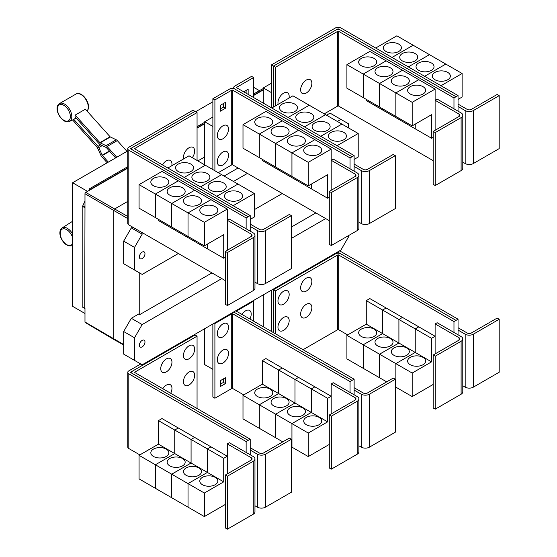 <?xml version="1.0" encoding="UTF-8"?>
<svg xmlns="http://www.w3.org/2000/svg" width="557" height="557" viewBox="0 0 557 557"><rect width="100%" height="100%" fill="white"/><g stroke="black" fill="none" stroke-linecap="round" stroke-linejoin="round"><path stroke-width="0.84" d="M126.961 151.365L117.318 140.608A2.882 1.664 -120 0 0 116.281 139.793L110.363 136.973A0.724 0.418 60 0 1 110.098 136.771L85.388 109.2L75.195 115.083L99.905 142.655A0.724 0.418 -120 0 0 100.169 142.857L106.088 145.676A2.882 1.664 60 0 1 107.125 146.491L116.768 157.255M115.619 157.916L106.478 147.716A0.724 0.418 -120 0 0 106.22 147.514L100.302 144.695A2.882 1.664 60 0 1 99.264 143.887L75 116.81A10.59 6.113 -120 0 0 75.195 115.083M107.181 162.79L101.743 156.719A2.882 1.664 60 0 1 100.935 155.466L97.524 147.877A0.724 0.418 -120 0 0 97.322 147.563L72.612 119.992A10.59 6.113 -120 0 0 72.765 119.922A10.59 6.113 -120 0 0 73.705 119.268L76.107 118.049M73.705 119.268L97.969 146.338A2.882 1.664 60 0 1 98.777 147.591L102.189 155.18A0.724 0.418 -120 0 0 102.391 155.487L108.337 162.122M250.211 231.155L250.211 226.448L257.348 230.563A5.765 3.328 0 0 0 265.501 230.563L291.367 215.636L289.327 214.459L263.461 229.387A2.882 1.664 180 0 1 259.388 229.387L250.211 224.095M291.367 215.636L291.367 268.599L265.501 283.527A5.765 3.328 0 0 1 257.348 283.527L254.96 282.148M190.926 164.12A9.009 5.201 180 0 1 193.564 167.796A9.009 5.201 180 0 1 188.008 172.6A9.009 5.201 180 0 1 178.184 171.472A9.009 5.201 180 0 1 175.546 167.796A9.009 5.201 180 0 1 181.109 162.992A9.009 5.201 180 0 1 190.926 164.12M250.211 219.388L254.291 217.028L254.291 193.495L189.018 155.807L167.866 168.019M207.253 173.54A9.009 5.201 180 0 1 209.892 177.223A9.009 5.201 180 0 1 204.328 182.028A9.009 5.201 180 0 1 194.511 180.9A9.009 5.201 180 0 1 191.873 177.223A9.009 5.201 180 0 1 197.429 172.412A9.009 5.201 180 0 1 207.253 173.54M223.573 182.968A9.009 5.201 180 0 1 226.212 186.644A9.009 5.201 180 0 1 220.649 191.448A9.009 5.201 180 0 1 210.831 190.32A9.009 5.201 180 0 1 208.193 186.644A9.009 5.201 180 0 1 213.756 181.84A9.009 5.201 180 0 1 223.573 182.968M239.893 192.388A9.009 5.201 180 0 1 242.532 196.064A9.009 5.201 180 0 1 236.969 200.875A9.009 5.201 180 0 1 227.152 199.747A9.009 5.201 180 0 1 224.513 196.064A9.009 5.201 180 0 1 230.076 191.26A9.009 5.201 180 0 1 239.893 192.388M183.594 158.94A7.93 4.574 -60 0 1 183.427 157.464A7.93 4.574 -60 0 1 189.032 147.751A7.93 4.574 -60 0 1 194.637 150.989A7.93 4.574 -60 0 1 194.504 152.472A12.345 12.345 0 0 1 192.276 157.687M162.463 164.9A7.93 4.574 -60 0 1 168.548 160.096A7.93 4.574 -60 0 1 171.96 164.085A7.93 4.574 -60 0 1 171.821 165.568A12.345 12.345 0 0 1 171.793 165.756M435.24 132.573L433.2 131.396L459.065 116.462A2.882 1.664 0 0 0 459.908 115.285A2.882 1.664 0 0 0 459.065 114.108L435.114 100.274L437.148 99.097L461.105 112.932A5.765 3.328 180 0 1 462.79 115.285A5.765 3.328 180 0 1 461.105 117.638L435.24 132.573L435.24 185.537L433.2 184.36L433.2 131.396M462.79 115.285L462.79 168.249A5.765 3.328 180 0 1 461.105 170.602L435.24 185.537M435.114 130.289L435.114 89.099L412.18 102.335L412.18 125.875L431.543 114.693L431.543 138.233L415.237 128.82L415.237 124.114M361.305 65.754A9.009 5.201 180 0 1 358.666 62.078A9.009 5.201 180 0 1 364.222 57.274A9.009 5.201 180 0 1 374.046 58.401A9.009 5.201 180 0 1 376.685 62.078A9.009 5.201 180 0 1 371.122 66.882A9.009 5.201 180 0 1 361.305 65.754M346.907 64.654L369.841 51.411L386.147 60.824L363.213 74.067L346.907 64.654L346.907 88.194L379.547 107.021M363.213 74.067L363.213 97.607M415.223 124.12L415.223 128.813L398.916 119.393L398.916 118.216L398.903 119.386L382.589 109.973L382.589 108.796L382.582 109.966L366.269 100.552L366.269 99.369M377.625 75.181A9.009 5.201 180 0 1 374.986 71.498A9.009 5.201 180 0 1 380.549 66.694A9.009 5.201 180 0 1 390.366 67.822A9.009 5.201 180 0 1 393.005 71.498A9.009 5.201 180 0 1 387.442 76.309A9.009 5.201 180 0 1 377.625 75.181M363.227 97.614L363.227 74.074L379.533 83.487L379.533 107.028M393.945 84.601A9.009 5.201 180 0 1 391.306 80.925A9.009 5.201 180 0 1 396.869 76.121A9.009 5.201 180 0 1 406.687 77.242A9.009 5.201 180 0 1 409.325 80.925A9.009 5.201 180 0 1 403.762 85.729A9.009 5.201 180 0 1 393.945 84.601M363.227 74.074L386.161 60.831L418.787 79.672L395.853 92.915L395.853 116.455L395.867 92.922L379.547 83.494L379.547 107.035L412.18 125.875M410.265 94.022A9.009 5.201 180 0 1 407.627 90.345A9.009 5.201 180 0 1 413.19 85.541A9.009 5.201 180 0 1 423.007 86.669A9.009 5.201 180 0 1 425.645 90.345A9.009 5.201 180 0 1 420.082 95.15A9.009 5.201 180 0 1 410.265 94.022M435.114 89.099L418.787 79.686L395.867 92.922L412.18 102.335M311.857 83.313A7.93 4.574 -60 0 1 311.718 84.796A12.345 12.345 0 0 1 307.464 92.17A7.93 4.574 -60 0 1 300.641 89.788A7.93 4.574 -60 0 1 306.246 80.076A7.93 4.574 -60 0 1 311.857 83.313M278.131 104.354A7.93 4.574 -60 0 1 277.964 102.885A7.93 4.574 -60 0 1 283.569 93.172A7.93 4.574 -60 0 1 289.174 96.41A7.93 4.574 -60 0 1 289.041 97.893A12.345 12.345 0 0 1 289.006 98.081M227.409 252.558L225.369 251.381L251.235 236.453A2.882 1.664 0 0 0 252.077 235.277A2.882 1.664 0 0 0 251.235 234.1L227.277 220.266L229.317 219.089L253.268 232.923A5.765 3.328 180 0 1 254.96 235.277A5.765 3.328 180 0 1 253.268 237.63L227.409 252.558L227.409 305.521L225.369 304.345L225.369 251.381M254.96 235.277L254.96 288.241A5.765 3.328 180 0 1 253.268 290.594L227.409 305.521M227.277 250.281L227.277 209.084L204.342 222.327L204.342 245.867L223.712 234.685L223.712 258.225L207.406 248.812L207.406 244.098M153.467 185.746A9.009 5.201 180 0 1 150.829 182.069A9.009 5.201 180 0 1 156.392 177.265A9.009 5.201 180 0 1 166.209 178.393A9.009 5.201 180 0 1 168.848 182.069A9.009 5.201 180 0 1 163.285 186.874A9.009 5.201 180 0 1 153.467 185.746M139.069 184.645L162.003 171.403L178.317 180.816L155.382 194.059L139.069 184.645L139.069 208.179L155.396 217.592M155.382 194.059L155.382 217.599M191.072 238.201L191.072 239.378L174.759 229.964L174.759 228.788L174.745 229.957L158.439 220.537L158.439 219.361M169.794 195.166A9.009 5.201 180 0 1 167.156 191.49A9.009 5.201 180 0 1 172.712 186.686A9.009 5.201 180 0 1 182.529 187.813A9.009 5.201 180 0 1 185.168 191.49A9.009 5.201 180 0 1 179.612 196.294A9.009 5.201 180 0 1 169.794 195.166M155.396 194.066L178.331 180.823L194.637 190.243L171.702 203.479L155.396 194.066L155.396 217.606L204.342 245.867M171.702 203.479L171.702 227.019M186.115 204.593A9.009 5.201 180 0 1 183.476 200.917A9.009 5.201 180 0 1 189.039 196.106A9.009 5.201 180 0 1 198.856 197.234A9.009 5.201 180 0 1 201.495 200.917A9.009 5.201 180 0 1 195.932 205.721A9.009 5.201 180 0 1 186.115 204.593M171.716 227.026L171.716 203.486L188.022 212.906L188.022 236.447L188.036 212.913L204.342 222.327M207.392 244.112L207.392 248.805L191.079 239.385L191.079 238.208M202.435 214.013A9.009 5.201 180 0 1 199.796 210.337A9.009 5.201 180 0 1 205.359 205.533A9.009 5.201 180 0 1 215.176 206.661A9.009 5.201 180 0 1 217.815 210.337A9.009 5.201 180 0 1 212.252 215.141A9.009 5.201 180 0 1 202.435 214.013M205.324 165.22L184.179 177.432L205.338 165.227M200.513 186.867L221.658 174.654L200.499 186.86M237.971 184.068L216.819 196.28M216.833 196.287L237.978 184.075M254.291 193.495L233.139 205.7M197.06 112.549L134.933 148.413A0.724 0.418 0 0 0 134.933 149.004L250.211 215.559L248.171 216.736L132.893 150.181A3.607 2.082 180 0 1 131.835 148.712A3.607 2.082 180 0 1 132.893 147.236L195.02 111.372L197.06 112.549L197.06 160.451M354.127 171.159L354.127 166.452L361.263 170.574A5.765 3.328 0 0 0 369.416 170.574L395.282 155.64L393.242 154.463L367.383 169.391A2.882 1.664 180 0 1 363.303 169.391L354.127 164.099M395.282 155.64L395.282 208.603L369.416 223.538A5.765 3.328 0 0 1 361.263 223.538L358.875 222.152M294.848 104.124A9.009 5.201 180 0 1 297.487 107.8A9.009 5.201 180 0 1 291.924 112.605A9.009 5.201 180 0 1 282.107 111.477A9.009 5.201 180 0 1 279.468 107.8A9.009 5.201 180 0 1 285.024 102.996A9.009 5.201 180 0 1 294.848 104.124M354.127 159.393L358.207 157.039L358.207 133.499L292.933 95.811L271.781 108.023M311.168 113.544A9.009 5.201 180 0 1 313.807 117.228A9.009 5.201 180 0 1 308.244 122.032A9.009 5.201 180 0 1 298.427 120.904A9.009 5.201 180 0 1 295.788 117.228A9.009 5.201 180 0 1 301.351 112.417A9.009 5.201 180 0 1 311.168 113.544M327.488 122.972A9.009 5.201 180 0 1 330.127 126.648A9.009 5.201 180 0 1 324.564 131.452A9.009 5.201 180 0 1 314.747 130.324A9.009 5.201 180 0 1 312.108 126.648A9.009 5.201 180 0 1 317.671 121.844A9.009 5.201 180 0 1 327.488 122.972M343.808 132.392A9.009 5.201 180 0 1 346.447 136.068A9.009 5.201 180 0 1 340.884 140.879A9.009 5.201 180 0 1 331.067 139.751A9.009 5.201 180 0 1 328.428 136.068A9.009 5.201 180 0 1 333.991 131.264A9.009 5.201 180 0 1 343.808 132.392M331.324 192.562L329.284 191.385L355.15 176.458A2.882 1.664 0 0 0 355.993 175.281A2.882 1.664 0 0 0 355.15 174.104L331.192 160.27L333.232 159.093L357.19 172.928A5.765 3.328 180 0 1 358.875 175.281A5.765 3.328 180 0 1 357.19 177.634L331.324 192.562L331.324 245.533L329.284 244.349L329.284 191.385M358.875 175.281L358.875 228.245A5.765 3.328 180 0 1 357.19 230.598L331.324 245.533M331.192 190.285L331.192 149.088L308.265 162.331L308.265 185.871L327.627 174.689L327.627 198.229L311.321 188.816L311.321 184.109M257.383 125.75A9.009 5.201 180 0 1 254.744 122.074A9.009 5.201 180 0 1 260.307 117.269A9.009 5.201 180 0 1 270.124 118.397A9.009 5.201 180 0 1 272.763 122.074A9.009 5.201 180 0 1 267.207 126.878A9.009 5.201 180 0 1 257.383 125.75M242.991 124.65L265.926 111.407L282.232 120.82L259.297 134.063L242.991 124.65L242.991 148.19L291.952 176.444M259.297 134.063L259.297 157.603M278.66 168.785L278.66 169.962L262.354 160.548L262.354 159.365M273.71 135.177A9.009 5.201 180 0 1 271.071 131.494A9.009 5.201 180 0 1 276.627 126.69A9.009 5.201 180 0 1 286.451 127.818A9.009 5.201 180 0 1 289.09 131.494A9.009 5.201 180 0 1 283.527 136.298A9.009 5.201 180 0 1 273.71 135.177M259.311 157.61L259.311 134.07L275.618 143.483L275.618 167.023M311.307 184.116L311.307 188.809L295.001 179.389L295.001 178.212L294.987 179.382L278.674 169.969L278.674 168.792M290.03 144.597A9.009 5.201 180 0 1 287.391 140.921A9.009 5.201 180 0 1 292.954 136.11A9.009 5.201 180 0 1 302.771 137.238A9.009 5.201 180 0 1 305.41 140.921A9.009 5.201 180 0 1 299.847 145.725A9.009 5.201 180 0 1 290.03 144.597M275.631 167.03L275.631 143.49L291.938 152.91L291.938 176.451L308.265 185.871M306.35 154.017A9.009 5.201 180 0 1 303.711 150.341A9.009 5.201 180 0 1 309.274 145.537A9.009 5.201 180 0 1 319.091 146.665A9.009 5.201 180 0 1 321.73 150.341A9.009 5.201 180 0 1 316.167 155.145A9.009 5.201 180 0 1 306.35 154.017M291.952 176.458L291.952 152.917L308.265 162.331M379.547 83.494L402.481 70.259L379.533 83.487M431.543 138.233L433.2 137.28M456.009 96.744L340.724 30.189A3.607 2.082 0 0 0 335.627 30.189L273.501 66.06L275.541 67.237L337.667 31.366A0.724 0.418 180 0 1 338.684 31.366L453.969 97.921L458.049 95.581L458.049 106.457L465.179 110.578A5.765 3.328 0 0 0 473.332 110.578L499.197 95.644L497.157 94.467L471.299 109.402A2.882 1.664 180 0 1 467.219 109.402L458.049 104.103M499.197 95.644L499.197 148.608L473.332 163.542A5.765 3.328 0 0 1 465.179 163.542L462.79 162.164M398.763 44.128A9.009 5.201 180 0 1 401.402 47.805A9.009 5.201 180 0 1 395.839 52.609A9.009 5.201 180 0 1 386.022 51.488A9.009 5.201 180 0 1 383.383 47.805A9.009 5.201 180 0 1 388.939 43A9.009 5.201 180 0 1 398.763 44.128M458.049 99.397L462.122 97.043L462.122 73.503L396.849 35.815L375.69 48.034M415.083 53.549A9.009 5.201 180 0 1 417.722 57.232A9.009 5.201 180 0 1 412.159 62.036A9.009 5.201 180 0 1 402.342 60.908A9.009 5.201 180 0 1 399.703 57.232A9.009 5.201 180 0 1 405.266 52.421A9.009 5.201 180 0 1 415.083 53.549M431.403 62.976A9.009 5.201 180 0 1 434.042 66.652A9.009 5.201 180 0 1 428.479 71.456A9.009 5.201 180 0 1 418.662 70.328A9.009 5.201 180 0 1 416.023 66.652A9.009 5.201 180 0 1 421.586 61.848A9.009 5.201 180 0 1 431.403 62.976M447.724 72.396A9.009 5.201 180 0 1 450.362 76.072A9.009 5.201 180 0 1 444.799 80.883A9.009 5.201 180 0 1 434.982 79.755A9.009 5.201 180 0 1 432.343 76.072A9.009 5.201 180 0 1 437.906 71.268A9.009 5.201 180 0 1 447.724 72.396M324.216 113.872L337.667 106.102A0.724 0.418 180 0 1 338.684 106.102L433.2 160.674M275.541 67.237L275.541 105.851M171.716 203.486L194.651 190.25L210.957 199.664L188.022 212.906L210.971 199.671L227.277 209.084M223.712 258.225L225.369 257.271M250.211 226.448L250.211 215.559M288.101 117.443L309.253 105.231L288.094 117.436M325.567 114.651L304.414 126.864M304.428 126.871L325.573 114.658M320.748 136.291L341.901 124.079L320.735 136.284M358.207 133.499L337.055 145.704M259.311 134.07L282.246 120.827L298.552 130.247L275.618 143.483M298.552 130.247L314.872 139.668L291.938 152.91M275.631 143.49L298.566 130.254M291.952 152.917L314.886 139.675L331.192 149.088M327.627 198.229L329.284 197.275M228.53 129.071A7.93 4.574 -60 0 1 228.391 130.554A12.345 12.345 0 0 1 224.137 137.92A7.93 4.574 -60 0 1 217.314 135.539A7.93 4.574 -60 0 1 222.918 125.833A7.93 4.574 -60 0 1 228.53 129.071M228.53 155.257A7.93 4.574 -60 0 1 228.391 156.74A12.345 12.345 0 0 1 224.137 164.113A7.93 4.574 -60 0 1 217.314 161.732A7.93 4.574 -60 0 1 222.918 152.019A7.93 4.574 -60 0 1 228.53 155.257M243.715 91.814L248.15 89.259L248.15 94.377M246.11 93.2L246.11 90.436M225.467 108.239L220.37 111.177L220.37 105.294L225.467 102.349L225.467 108.239L223.434 107.062L223.434 103.525M220.37 108.824L223.434 107.062M453.969 97.921L453.969 108.81M458.049 106.457L458.049 111.163M413.155 45.228L391.996 57.448M392.01 57.455L413.169 45.242M429.482 54.656L408.316 66.875L429.496 54.663M445.802 64.076L424.636 76.295L445.816 64.083M462.122 73.503L440.963 85.722M458.049 95.581L340.724 27.85A3.607 2.082 0 0 0 335.627 27.85L271.475 64.891L273.501 66.06L273.501 107.028M132.65 147.396L130.853 148.427A0.724 0.418 0 0 0 130.853 149.018L248.171 216.736L246.138 217.926L128.813 150.195A3.607 2.082 180 0 1 127.762 148.726A3.607 2.082 180 0 1 128.813 147.25L192.966 110.216L194.992 111.386M246.138 228.802L246.138 217.926M225.369 280.644L128.813 224.903A3.607 2.082 180 0 1 127.762 223.434L127.762 148.726M350.054 168.806L350.054 157.93L232.735 90.199A0.724 0.418 180 0 0 231.712 90.199L214.905 99.905L212.871 98.728L229.672 89.023A3.607 2.082 0 0 1 234.769 89.023L352.094 156.754L234.769 89.009A3.607 2.082 180 0 1 233.717 87.54A3.607 2.082 180 0 1 234.769 86.063L251.576 76.365L253.616 77.541L236.809 87.24A0.724 0.418 0 0 0 236.809 87.832L354.127 155.563L352.094 156.74M354.127 166.452L354.127 155.563M253.616 97.531L253.616 77.541M218.247 172.684L231.712 164.907A0.724 0.418 180 0 1 232.735 164.907L329.284 220.649M350.054 157.93L352.094 156.754M214.905 99.905L214.905 170.755M212.871 98.728L212.871 169.579M335.899 30.05L337.667 29.027A0.724 0.418 180 0 1 338.684 29.027L340.459 30.05M250.211 454.784L250.211 450.07L257.348 454.192A5.765 3.328 0 0 0 265.501 454.192L291.367 439.257L289.327 438.081L263.461 453.015A2.882 1.664 180 0 1 259.388 453.015L250.211 447.717M291.367 439.257L291.367 492.221L265.501 507.155A5.765 3.328 0 0 1 257.348 507.155L254.96 505.777M194.637 375.265A7.93 4.574 -60 0 1 194.504 376.741A12.345 12.345 0 0 1 190.25 384.114A7.93 4.574 -60 0 1 183.427 381.733A7.93 4.574 -60 0 1 189.032 372.027A7.93 4.574 -60 0 1 194.637 375.265M162.762 388.695A7.93 4.574 -60 0 1 168.729 384.358A7.93 4.574 -60 0 1 171.96 388.354A7.93 4.574 -60 0 1 171.821 389.837A12.345 12.345 0 0 1 170.693 393.277M194.637 349.072A7.93 4.574 -60 0 1 194.504 350.555A12.345 12.345 0 0 1 190.25 357.928A7.93 4.574 -60 0 1 183.427 355.547A7.93 4.574 -60 0 1 189.032 345.841A7.93 4.574 -60 0 1 194.637 349.072M171.96 362.168A7.93 4.574 -60 0 1 171.821 363.651A12.345 12.345 0 0 1 167.566 371.025A7.93 4.574 -60 0 1 160.743 368.643A7.93 4.574 -60 0 1 166.348 358.931A7.93 4.574 -60 0 1 171.96 362.168M435.24 356.195L433.2 355.018L459.065 340.083A2.882 1.664 0 0 0 459.908 338.907A2.882 1.664 0 0 0 459.065 337.73L435.114 323.902L437.148 322.726L461.105 336.553A5.765 3.328 180 0 1 462.79 338.907A5.765 3.328 180 0 1 461.105 341.26L435.24 356.195L435.24 409.158L433.2 407.982L433.2 355.018M462.79 338.907L462.79 391.87A5.765 3.328 180 0 1 461.105 394.224L435.24 409.158M435.114 353.918L435.114 323.902M374.046 329.103A9.009 5.201 180 0 1 376.685 332.78A9.009 5.201 180 0 1 371.122 337.584A9.009 5.201 180 0 1 361.305 336.456A9.009 5.201 180 0 1 358.666 332.78A9.009 5.201 180 0 1 364.222 327.976A9.009 5.201 180 0 1 374.046 329.103M363.213 344.769L346.907 335.356L366.269 324.174L366.269 300.634L382.582 310.054L382.582 333.587L363.213 344.769L363.213 368.309L346.907 358.896L346.907 335.356M382.582 333.587L366.269 324.174M390.366 338.524A9.009 5.201 180 0 1 393.005 342.207A9.009 5.201 180 0 1 387.442 347.011A9.009 5.201 180 0 1 377.625 345.883A9.009 5.201 180 0 1 374.986 342.207A9.009 5.201 180 0 1 380.549 337.396A9.009 5.201 180 0 1 390.366 338.524M379.533 354.196L363.227 344.776L382.589 333.601L382.589 310.061L398.903 319.474L398.903 343.015L379.533 354.196L379.533 377.737L363.227 368.316L363.227 344.776M415.223 352.435L395.853 363.617L379.547 354.203L398.916 343.021L398.916 319.481L415.223 328.895L415.223 352.435L382.589 333.601M406.687 347.951A9.009 5.201 180 0 1 409.325 351.627A9.009 5.201 180 0 1 403.762 356.431A9.009 5.201 180 0 1 393.945 355.303A9.009 5.201 180 0 1 391.306 351.627A9.009 5.201 180 0 1 396.869 346.823A9.009 5.201 180 0 1 406.687 347.951M386.697 381.865L379.547 377.743L379.547 354.203M431.543 361.862L415.237 352.442L415.237 328.902L431.543 338.322L431.543 361.862L412.18 373.044L395.867 363.624L395.853 387.157L395.282 386.83M423.007 357.371A9.009 5.201 180 0 1 425.645 361.047A9.009 5.201 180 0 1 420.082 365.858A9.009 5.201 180 0 1 410.265 364.731A9.009 5.201 180 0 1 407.627 361.047A9.009 5.201 180 0 1 413.19 356.243A9.009 5.201 180 0 1 423.007 357.371M412.18 373.044L412.18 396.577L395.867 387.164L395.867 363.624L415.237 352.442M311.857 307.589A7.93 4.574 -60 0 1 311.718 309.072A12.345 12.345 0 0 1 307.464 316.439A7.93 4.574 -60 0 1 300.641 314.057A7.93 4.574 -60 0 1 306.246 304.352A7.93 4.574 -60 0 1 311.857 307.589M289.174 320.679A7.93 4.574 -60 0 1 289.041 322.162A12.345 12.345 0 0 1 284.787 329.535A7.93 4.574 -60 0 1 277.964 327.154A7.93 4.574 -60 0 1 283.569 317.441A7.93 4.574 -60 0 1 289.174 320.679M311.857 281.396A7.93 4.574 -60 0 1 311.718 282.879A12.345 12.345 0 0 1 307.464 290.253A7.93 4.574 -60 0 1 300.641 287.872A7.93 4.574 -60 0 1 306.246 278.166A7.93 4.574 -60 0 1 311.857 281.396M289.174 294.493A7.93 4.574 -60 0 1 289.041 295.976A12.345 12.345 0 0 1 284.787 303.349A7.93 4.574 -60 0 1 277.964 300.968A7.93 4.574 -60 0 1 283.569 291.255A7.93 4.574 -60 0 1 289.174 294.493M127.762 150.905L72.605 182.752L72.605 306.336L84.984 313.487M195.632 111.72L212.871 101.771M253.616 87.296L259.437 90.659M72.605 182.752L87.533 191.371M89.322 190.341L89.322 188.872L127.762 166.682M197.06 126.669L204.704 122.261M253.616 94.022L262.493 88.89L263.308 89.364M89.322 188.872L90.338 189.756L127.762 168.151M263.308 89.6L253.616 95.198M204.704 123.438L197.06 127.845M127.762 167.859L90.338 189.464M84.734 308.397L84.984 207.503L84.734 308.397L82.185 306.921L82.185 206.174L82.805 205.818L84.984 200.959M84.984 308.905L84.253 308.118M197.06 128.138L204.704 123.731M253.616 95.491L263.308 89.893M204.704 164.865L204.704 121.753L212.858 126.467L212.858 169.572M204.704 121.753L212.871 117.04M271.475 64.891L271.475 107.849L271.468 92.629L263.308 87.915L271.475 83.202M227.409 476.186L225.369 475.01L251.235 460.075A2.882 1.664 0 0 0 252.077 458.898A2.882 1.664 0 0 0 251.235 457.722L227.277 443.894L229.317 442.718L253.268 456.545A5.765 3.328 180 0 1 254.96 458.898A5.765 3.328 180 0 1 253.268 461.252L227.409 476.186L227.409 529.15L225.369 527.973L225.369 475.01M254.96 458.898L254.96 511.862A5.765 3.328 180 0 1 253.268 514.215L227.409 529.15M227.277 473.903L227.277 443.894M166.209 449.095A9.009 5.201 180 0 1 168.848 452.771A9.009 5.201 180 0 1 163.285 457.576A9.009 5.201 180 0 1 153.467 456.448A9.009 5.201 180 0 1 150.829 452.771A9.009 5.201 180 0 1 156.392 447.967A9.009 5.201 180 0 1 166.209 449.095M155.382 464.761L139.069 455.348L158.439 444.166L158.439 420.626L174.745 430.039L174.745 453.579L155.382 464.761L155.382 488.301L139.069 478.888L139.069 455.348M207.392 472.427L188.022 483.608L171.716 474.195L191.079 463.013L191.079 439.473L207.392 448.886L207.392 472.427L191.079 463.013L171.702 474.188L155.396 464.768L174.759 453.586L174.759 430.053L191.072 439.466L191.072 463.006L158.439 444.166M182.529 458.515A9.009 5.201 180 0 1 185.168 462.199A9.009 5.201 180 0 1 179.612 467.003A9.009 5.201 180 0 1 169.794 465.875A9.009 5.201 180 0 1 167.156 462.199A9.009 5.201 180 0 1 172.712 457.388A9.009 5.201 180 0 1 182.529 458.515M171.702 474.188L171.702 497.728L155.396 488.308L155.396 464.768M198.856 467.943A9.009 5.201 180 0 1 201.495 471.619A9.009 5.201 180 0 1 195.932 476.423A9.009 5.201 180 0 1 186.115 475.295A9.009 5.201 180 0 1 183.476 471.619A9.009 5.201 180 0 1 189.039 466.815A9.009 5.201 180 0 1 198.856 467.943M223.712 481.854L207.406 472.433L207.406 448.893L223.712 458.314L223.712 481.854L204.342 493.029L188.036 483.615L188.022 507.149L171.716 497.735L171.716 474.195M215.176 477.363A9.009 5.201 180 0 1 217.815 481.039A9.009 5.201 180 0 1 212.252 485.85A9.009 5.201 180 0 1 202.435 484.722A9.009 5.201 180 0 1 199.796 481.039A9.009 5.201 180 0 1 205.359 476.235A9.009 5.201 180 0 1 215.176 477.363M204.342 493.029L204.342 516.569L188.036 507.155L188.036 483.615L207.406 472.433M197.06 336.17L134.933 372.041A0.724 0.418 0 0 0 134.933 372.626L250.211 439.188L248.171 440.364L132.893 373.803A3.607 2.082 180 0 1 131.835 372.334A3.607 2.082 180 0 1 132.893 370.865L195.02 334.994L197.06 336.17L197.06 408.497M456.009 320.372L340.724 253.811A3.607 2.082 0 0 0 335.627 253.811L273.501 289.682L275.541 290.858L337.667 254.995A0.724 0.418 180 0 1 338.684 254.995L453.969 321.549L458.049 319.21L458.049 330.078L465.179 334.2A5.765 3.328 0 0 0 473.332 334.2L499.197 319.265L497.157 318.089L471.299 333.023A2.882 1.664 180 0 1 467.219 333.023L458.049 327.725M499.197 319.265L499.197 372.229L473.332 387.164A5.765 3.328 0 0 1 465.179 387.164L462.79 385.785M366.269 300.634L369.841 298.573L386.147 308.007M386.147 307.993L382.582 310.054M382.589 310.061L386.161 308L402.467 317.413L398.903 319.474L402.481 317.42L418.787 326.841L415.223 328.895M412.18 396.577L433.2 384.441M415.237 328.902L418.801 326.848L435.114 336.261L431.543 338.322M303.064 349.705L337.667 329.73A0.724 0.418 180 0 1 338.684 329.73L347.665 334.917M275.541 290.858L275.541 333.817M84.734 207.65L82.185 206.174M84.984 207.079L82.805 205.818M90.338 189.756L85.75 192.402A1.086 0.627 120 0 0 84.984 193.732L84.984 207.503M123.668 344.999L114.074 339.596A1.441 0.836 -60 0 1 114.06 339.589A1.441 0.836 -60 0 1 113.767 338.928L113.767 210.643A1.441 0.836 -60 0 1 114.791 208.875L127.762 201.383M197.86 160.91L204.704 156.963M263.308 103.129L263.308 87.915M224.123 176.075L238.097 168.005M250.211 450.07L250.211 439.188M158.439 420.626L162.003 418.565L178.317 427.985L174.745 430.039L178.331 427.992L194.637 437.405L191.072 439.466L194.651 437.412L210.957 446.825L227.277 456.253L223.712 458.314M210.957 446.825L207.392 448.886M204.342 516.569L225.369 504.433M207.406 448.893L210.971 446.839M453.969 321.549L453.969 332.438M458.049 330.078L458.049 334.792M272.895 289.327L273.501 289.682L273.501 332.64M84.984 308.251L84.984 322.023A1.086 0.627 120 0 0 85.207 322.517L114.06 339.589M144.973 253.727A3.962 2.291 -60 0 1 143.24 257.717A3.962 2.291 -60 0 1 140.19 258.775A3.962 2.291 -60 0 1 139.368 256.958A3.962 2.291 -60 0 1 141.095 252.969A3.962 2.291 -60 0 1 144.152 251.91A3.962 2.291 -60 0 1 144.973 253.727M337.361 121.461L340.933 119.407L348.578 123.814L348.578 127.936M340.933 119.407L330.071 113.134L326.506 115.195M132.65 227.117L131.313 227.89L123.668 241.132L123.668 263.726L134.522 269.999L134.522 247.399L123.668 241.132M134.522 247.399L142.167 234.156L131.313 227.89M142.167 234.156L143.504 233.383M233.446 181.457L247.426 173.387M178.365 253.512L142.167 274.413L134.522 269.999M282.281 193.516L254.291 209.676M132.65 371.018L130.853 372.055A0.724 0.418 0 0 0 130.853 372.64L248.171 440.378L246.138 441.555L128.813 373.824A3.607 2.082 180 0 1 127.762 372.348A3.607 2.082 180 0 1 128.813 370.878L140.754 363.986M246.138 452.423L246.138 441.555M139.849 454.895L128.813 448.531A3.607 2.082 180 0 1 127.762 447.055L127.762 372.348M458.049 319.21L340.724 251.479A3.607 2.082 0 0 0 339.324 250.977M335.899 253.672L337.667 252.655A0.724 0.418 180 0 1 338.684 252.655L340.459 253.672M348.578 235.569L348.578 236.809L340.933 250.051L142.167 364.8L134.522 360.386L134.522 337.793L142.167 324.55L131.313 318.284L138.714 314.009L139.744 314.594L211.952 272.902M291.367 227.054L315.868 212.906M139.744 314.594L139.744 273.007M331.324 416.19L329.284 415.014L355.15 400.079A2.882 1.664 0 0 0 355.993 398.903A2.882 1.664 0 0 0 355.15 397.726L331.192 383.898L333.232 382.722L357.19 396.549A5.765 3.328 180 0 1 358.875 398.903A5.765 3.328 180 0 1 357.19 401.256L331.324 416.19L331.324 469.154L329.284 467.977L329.284 415.014M358.875 398.903L358.875 451.866A5.765 3.328 180 0 1 357.19 454.22L331.324 469.154M331.192 413.914L331.192 383.898M270.124 389.099A9.009 5.201 180 0 1 272.763 392.776A9.009 5.201 180 0 1 267.207 397.58A9.009 5.201 180 0 1 257.383 396.452A9.009 5.201 180 0 1 254.744 392.776A9.009 5.201 180 0 1 260.307 387.971A9.009 5.201 180 0 1 270.124 389.099M259.297 404.765L242.991 395.352L262.354 384.17L262.354 360.63L278.66 370.043L278.66 393.583L259.297 404.765L259.297 428.305L242.991 418.892L242.991 395.352M311.307 412.431L291.938 423.612L275.631 414.199L295.001 403.017L295.001 379.477L311.307 388.89L311.307 412.431L295.001 403.017L275.618 414.192L259.311 404.772L278.674 393.59L278.674 370.057L294.987 379.47L294.987 403.01L262.354 384.17M286.451 398.52A9.009 5.201 180 0 1 289.09 402.203A9.009 5.201 180 0 1 283.527 407.007A9.009 5.201 180 0 1 273.71 405.879A9.009 5.201 180 0 1 271.071 402.203A9.009 5.201 180 0 1 276.627 397.392A9.009 5.201 180 0 1 286.451 398.52M275.618 414.192L275.618 437.732L259.311 428.312L259.311 404.772M302.771 407.947A9.009 5.201 180 0 1 305.41 411.623A9.009 5.201 180 0 1 299.847 416.427A9.009 5.201 180 0 1 290.03 415.299A9.009 5.201 180 0 1 287.391 411.623A9.009 5.201 180 0 1 292.954 406.819A9.009 5.201 180 0 1 302.771 407.947M282.782 441.861L275.631 437.739L275.631 414.199M291.938 423.612L291.938 447.153L291.367 446.818M319.091 417.367A9.009 5.201 180 0 1 321.73 421.043A9.009 5.201 180 0 1 316.167 425.854A9.009 5.201 180 0 1 306.35 424.726A9.009 5.201 180 0 1 303.711 421.043A9.009 5.201 180 0 1 309.274 416.239A9.009 5.201 180 0 1 319.091 417.367M308.265 433.04L291.952 423.619L311.321 412.438L311.321 388.897L327.627 398.318L327.627 421.858L308.265 433.04L308.265 456.573L291.952 447.16L291.952 423.619M327.627 421.858L311.321 412.438M228.53 353.34A7.93 4.574 -60 0 1 228.391 354.823A12.345 12.345 0 0 1 224.137 362.196A7.93 4.574 -60 0 1 217.314 359.815A7.93 4.574 -60 0 1 222.918 350.102A7.93 4.574 -60 0 1 228.53 353.34M228.53 327.154A7.93 4.574 -60 0 1 228.391 328.637A12.345 12.345 0 0 1 224.137 336.01A7.93 4.574 -60 0 1 217.314 333.629A7.93 4.574 -60 0 1 222.918 323.916A7.93 4.574 -60 0 1 228.53 327.154M194.379 334.66L194.992 335.008M271.468 331.464L271.468 290.155L271.475 331.471M263.308 326.757L263.308 294.862M139.368 345.236A3.962 2.291 -60 0 1 141.095 341.246A3.962 2.291 -60 0 1 144.152 340.181A3.962 2.291 -60 0 1 144.973 341.998A3.962 2.291 -60 0 1 143.24 345.988A3.962 2.291 -60 0 1 140.19 347.046A3.962 2.291 -60 0 1 139.368 345.236M131.313 318.284L123.668 331.519L123.668 354.12L134.522 360.386M134.522 337.793L123.668 331.519M142.167 324.55L221.79 278.584M291.367 238.41L325.706 218.588M225.467 383.592L220.37 386.53L220.37 380.647L225.467 377.702L225.467 383.592L223.434 382.415L223.434 378.878M220.37 384.177L223.434 382.415M354.127 394.788L354.127 390.074L361.263 394.196A5.765 3.328 0 0 0 369.416 394.196L395.282 379.261L393.242 378.085L367.383 393.019A2.882 1.664 180 0 1 363.303 393.019L354.127 387.721M395.282 379.261L395.282 432.225L369.416 447.16A5.765 3.328 0 0 1 361.263 447.16L358.875 445.781M262.354 360.63L265.926 358.569L282.232 367.989L278.66 370.043L282.246 367.996L298.552 377.423M295.001 379.477L298.566 377.416L294.987 379.47M298.566 377.416L314.872 386.83L311.307 388.89M308.265 456.573L329.284 444.437M311.321 388.897L314.886 386.843L331.192 396.257L327.627 398.318M214.285 323.164L214.905 323.526L231.712 313.828A0.724 0.418 180 0 1 232.735 313.828L350.054 381.559L350.054 392.427M214.905 323.526L214.905 398.234L231.712 388.535A0.724 0.418 180 0 1 232.735 388.535L243.764 394.906M212.858 323.993L212.858 369.333L204.704 364.626L204.704 328.7M212.871 323.986L212.871 397.057L214.905 398.234M350.054 381.559L352.094 380.368L234.769 312.63A3.607 2.082 180 0 1 233.912 311.836M233.369 312.15A3.607 2.082 0 0 1 234.769 312.651L352.094 380.382M253.003 300.815L253.616 301.163L236.809 310.869A0.724 0.418 0 0 0 236.809 311.454L354.127 379.192L352.094 380.368M354.127 390.074L354.127 379.192M253.616 321.159L253.616 301.163M241.982 314.44A7.93 4.574 -60 0 1 247.962 310.061A7.93 4.574 -60 0 1 251.207 314.057A7.93 4.574 -60 0 1 251.075 315.541A12.345 12.345 0 0 1 249.919 319.022M72.605 243.541A9.156 5.285 60 0 1 66.917 244.746A9.156 5.285 60 0 1 60.95 237.338A9.156 5.285 60 0 1 63.63 228.767A9.156 5.285 60 0 1 72.382 236.92A9.156 5.285 60 0 1 72.605 237.56M58.019 106.283A9.156 5.285 60 0 1 66.624 107.633A9.156 5.285 60 0 1 69.757 119.379A9.156 5.285 60 0 1 61.152 118.028A9.156 5.285 60 0 1 58.019 106.283M72.605 245.512A10.235 5.911 60 0 1 72.104 245.776C67.341 246.598 63.54 243.757 60.699 237.268C59.279 233.216 59.683 230.159 61.89 228.098A10.235 5.911 60 0 1 72.605 234.003M87.045 111.052A10.235 5.911 -120 0 0 87.595 110.251A10.235 5.911 -120 0 0 85.388 98.777A10.235 5.911 -120 0 0 76.288 93.882C82.422 90.965 91.299 104.082 87.783 110.028L87.059 111.059M58.019 105.12A10.235 5.911 60 0 1 59.112 103.804A10.235 5.911 60 0 1 68.511 107.703A10.235 5.911 60 0 1 71.129 119.755A10.235 5.911 60 0 1 69.319 121.482L72.765 119.922M117.318 140.608L107.125 146.491M116.281 139.793L106.088 145.676M110.363 136.973L100.169 142.857M110.098 136.771L99.905 142.655M97.969 146.338L100.58 144.827M98.777 147.591L102.21 145.607M102.189 155.18L109.423 151.003M102.391 155.487L109.673 151.281M265.501 230.563L265.501 283.527M461.105 170.602L461.105 117.638M459.065 116.462L459.065 114.108M253.268 290.594L253.268 237.63M251.235 236.453L251.235 234.1M257.348 230.563L257.348 283.527M134.933 149.004L134.933 148.413M369.416 170.574L369.416 223.538M357.19 230.598L357.19 177.634M355.15 176.458L355.15 174.104M361.263 170.574L361.263 223.538M473.332 110.578L473.332 163.542M465.179 110.578L465.179 163.542M337.667 31.366L337.667 106.102M338.684 31.366L338.684 106.102M128.813 224.903L128.813 150.195M130.853 149.018L130.853 148.427M236.809 87.832L236.809 87.24M232.735 90.199L232.735 164.907M231.712 90.199L231.712 164.907M338.684 29.027L338.684 29.598M337.667 29.027L337.667 29.598M265.501 454.192L265.501 507.155M461.105 394.224L461.105 341.26M459.065 340.083L459.065 337.73M257.348 454.192L257.348 507.155M253.268 514.215L253.268 461.252M251.235 460.075L251.235 457.722M134.933 372.626L134.933 372.041M473.332 334.2L473.332 387.164M465.179 334.2L465.179 387.164M337.667 254.995L337.667 329.73M338.684 254.995L338.684 329.73M127.762 216.492L85.75 192.402M127.762 218.581L84.984 193.732M128.813 448.531L128.813 373.824M130.853 372.64L130.853 372.055M338.684 252.655L338.684 253.226M337.667 252.655L337.667 253.226M123.668 344.546L84.984 322.023M357.19 454.22L357.19 401.256M355.15 400.079L355.15 397.726M369.416 394.196L369.416 447.16M361.263 394.196L361.263 447.16M231.712 313.828L231.712 388.535M232.735 313.828L232.735 388.535M236.809 311.454L236.809 310.869M69.319 121.482C63.185 124.399 54.308 111.282 57.824 105.336L59.112 103.804L76.288 93.882M72.605 245.56L72.104 245.776M61.89 228.098L72.605 221.268M131.835 149.582L131.835 148.712M233.717 88.598L233.717 87.54M131.835 373.211L131.835 372.334"/></g></svg>
